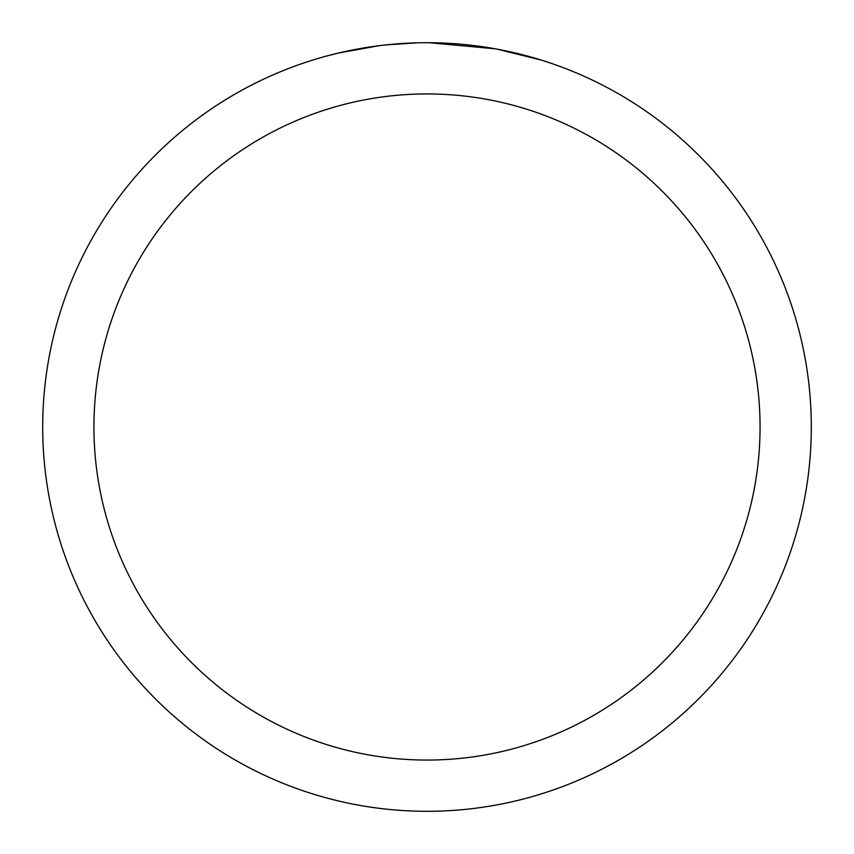 <?xml version="1.0" encoding="UTF-8"?>
<svg xmlns="http://www.w3.org/2000/svg" width="854" height="854" viewBox="0 0 854 854"><rect width="100%" height="100%" fill="white"/><g stroke="black" fill="none" stroke-linecap="round" stroke-linejoin="round"><path stroke-width="1.28" d="M427 93.94A333.06 333.06 0 0 1 760.06 427A333.06 333.06 0 0 1 427 760.06A333.06 333.06 0 0 1 93.94 427A333.06 333.06 0 0 1 427 93.94M427 42.7A384.3 384.3 0 0 1 811.3 427A384.3 384.3 0 0 1 427 811.3A384.3 384.3 0 0 1 42.7 427A384.3 384.3 0 0 1 427 42.7M497.081 49.148L541.169 60.058M495.267 48.817L429.22 42.711M434.665 42.775L440.002 42.924M474.322 45.625L475.945 45.828M383.659 45.155L378.973 45.71M326.207 56.15L338.6 53.012L378.973 45.721M398.829 43.735L404.945 43.34M416.88 42.828L385.464 44.952M369.547 47.023L376.614 46.02"/></g></svg>
